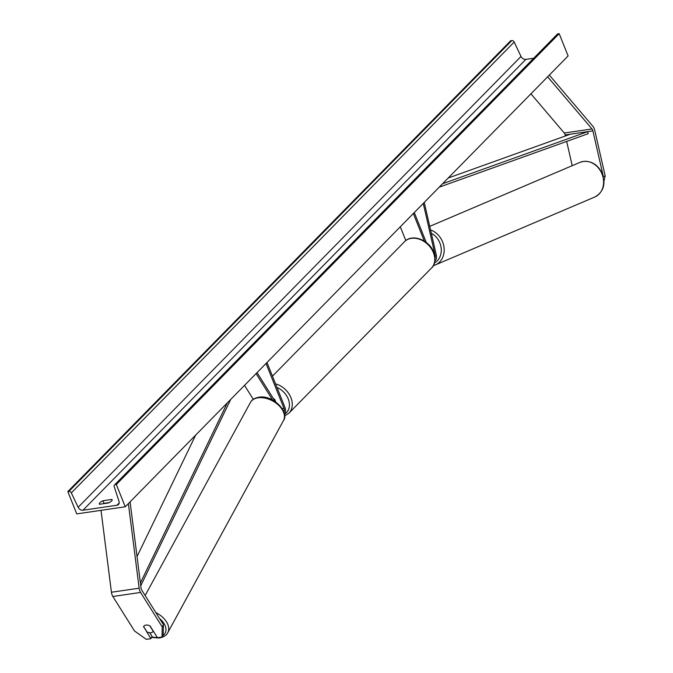 <?xml version="1.0" encoding="UTF-8"?>
<svg xmlns="http://www.w3.org/2000/svg" width="673" height="673" viewBox="0 0 673 673"><rect width="100%" height="100%" fill="white"/><g stroke="black" fill="none" stroke-linecap="round" stroke-linejoin="round"><path stroke-width="1.01" d="M143.719 626.42A5.291 3.365 28.6 0 0 143.643 626.588L150.878 638.685L146.31 639.35L134.507 630.971L112.871 596.488A6.772 3.811 -98.3 0 1 112.147 595.05A6.772 3.811 -98.3 0 1 111.432 592.248L101.009 510.336M162.025 637.053L162.218 626.925L163.404 624.637L163.203 634.765L162.025 637.053L157.457 637.718L150.079 625.966A5.291 3.441 -152.7 0 0 145.948 625.091A5.291 3.441 -152.7 0 0 143.66 626.521A5.291 3.441 -152.7 0 0 143.5 626.925M162.218 626.925L140.581 592.433A6.772 3.811 -98.3 0 1 139.866 591.003A6.772 3.811 -98.3 0 1 139.151 588.194L128.383 503.597M163.404 624.637L141.767 590.145A3.39 1.901 -98.3 0 1 141.406 589.43A3.39 1.901 -98.3 0 1 141.044 588.025L130.082 501.865M149.768 632.755L152.056 636.397L150.878 638.685M603.9 181.306L605.187 175.989L594.696 130.15A6.772 3.811 81.7 0 0 594.183 128.509A6.772 3.811 81.7 0 0 592.888 126.288L549.328 75.073M605.187 175.989L603.387 176.738L592.896 130.899A3.39 1.901 81.7 0 0 592.644 130.074A3.39 1.901 81.7 0 0 591.996 128.964L547.629 76.806M565.413 135.971L565.177 134.953A3.39 1.901 81.7 0 0 564.925 134.129A3.39 1.901 81.7 0 0 564.277 133.018L530.93 93.808M572.21 165.676L566.666 141.431M434.876 260.83A5.081 2.852 81.7 0 0 436.264 254.882L424.251 202.405M434.985 258.037A2.961 1.666 81.7 0 0 435.145 255.345L423.258 203.414M414.29 212.542L426.245 242.423M413.331 213.526L424.369 241.119M400.3 226.793L405.811 240.572M253.284 399.316L244.526 385.368M266.028 363.479L283.956 408.301A2.961 1.666 -98.3 0 1 283.897 411.96M266.996 362.495L284.923 407.325A5.081 2.852 -98.3 0 1 284.452 414.08M272.674 400.082L256.068 373.616M275.282 401.638L257.069 372.598M275.728 401.941L274.702 399.375A5.291 4.03 -135.5 0 0 273.389 398.618A5.291 4.03 44.5 0 1 274.449 399.198L275.476 401.773M149.818 625.823L153.166 631.165A5.291 3.365 28.6 0 1 153.049 631.409A5.291 3.365 28.6 0 1 150.819 632.729A5.291 3.365 28.6 0 1 147 631.939L143.643 626.588M102.952 500.754L111.962 499.433A5.291 1.716 158.2 0 1 112.139 499.677A5.291 1.716 158.2 0 1 108.496 502.967L99.486 504.279A5.291 1.716 158.2 0 1 99.318 504.043A5.291 1.716 158.2 0 1 99.898 502.706A5.291 1.716 158.2 0 1 102.952 500.754L103.995 503.354L109.287 502.58M103.205 503.74A5.291 1.716 158.2 0 1 103.995 503.354M76.739 513.886L125.245 506.794L116.32 484.484L115.243 484.644A2.12 1.607 -135.5 0 0 114.477 485.023A2.12 1.607 -135.5 0 0 114.2 486.621L119.003 501.309A4.231 3.222 44.5 0 1 118.456 504.506A4.231 3.222 44.5 0 1 116.925 505.255L82.972 510.218A4.231 3.222 44.5 0 1 78.144 507.282L71.313 492.888A2.12 1.607 -135.5 0 0 68.898 491.416L67.813 491.576L76.739 513.886M116.32 484.484L559.187 33.65L568.113 55.96L125.245 506.794M533.714 58.231L525.84 59.384A4.231 3.222 44.5 0 1 521.011 56.448L514.18 42.054A2.12 1.607 -135.5 0 0 511.766 40.582L510.681 40.742L67.813 491.576M559.187 33.65L558.11 33.81A2.12 1.607 -135.5 0 0 557.345 34.18L114.477 485.023M111.962 499.433L112.172 499.963M140.405 582.961L227.314 402.891M137.04 556.563L195.658 435.111M140.758 585.771L230.679 399.459M448.176 178.051L570.376 134.188L587.697 131.656L442.582 183.746M587.697 131.656L588.135 133.717L439.217 187.17M111.432 592.248L139.151 588.194M112.871 596.488L140.581 592.433M564.277 133.018L591.996 128.964M565.177 134.953L592.896 130.899M434.649 255.42L435.145 255.345M282.223 408.561L283.956 408.301M284.477 414.198A16.724 12.72 -135.5 0 0 288.229 398.912A16.724 12.72 -135.5 0 0 276.982 387.471M275.535 383.854A18.836 14.335 44.5 0 1 290.929 397.684A18.836 14.335 44.5 0 1 288.953 413.138L431.435 268.09A18.836 14.335 -135.5 0 0 433.412 252.627A18.836 14.335 -135.5 0 0 404.557 241.683L272.456 376.157M151.778 636.936A16.724 10.633 -151.4 0 0 157.263 637.407M258.356 397.768A18.836 11.988 -151.4 0 0 250.423 402.471C251.87 399.678 254.747 397.92 259.055 397.213C272.918 394.496 289.878 412.465 283.501 420.516A18.836 11.988 -151.4 0 0 278.176 404.843A18.836 11.988 -151.4 0 0 258.356 397.768M162.715 635.724A16.724 10.633 -151.4 0 0 159.577 618.537M155.867 612.623A18.836 11.988 28.6 0 1 167.762 632.729L283.501 420.516M119.18 502.958L116.925 505.255M525.84 59.384L82.972 510.218M558.11 33.81L115.243 484.644M511.766 40.582L68.898 491.416M514.18 42.054L71.313 492.888M521.011 56.448L78.144 507.282M594.772 197.021C603.673 192.192 604.135 184.259 603.9 181.23L602.285 173.71C598.162 164.952 591.853 160.855 583.373 161.411L580.008 162.361A18.836 15.698 66.9 0 1 583.222 161.453A18.836 15.698 66.9 0 1 602.537 175.409A18.836 15.698 66.9 0 1 594.772 197.021L435.347 264.926A18.836 15.698 -113.1 0 0 443.987 247.151A18.836 15.698 -113.1 0 0 430.569 229.989M431.334 233.321A16.724 13.931 66.9 0 1 441.185 248.27A16.724 13.931 66.9 0 1 434.421 262.966M433.303 265.608A18.836 15.698 -113.1 0 0 435.347 264.926L433.294 265.616M284.62 415.956L288.953 413.138M404.557 241.683C412.137 233.321 429.315 239.983 433.648 252.097C435.784 259.77 435.044 265.103 431.435 268.09M151.518 637.432L159.131 637.996C163.446 637.281 166.324 635.522 167.762 632.729M145.132 595.521L250.423 402.471M580.008 162.361L429.736 226.364"/></g></svg>
